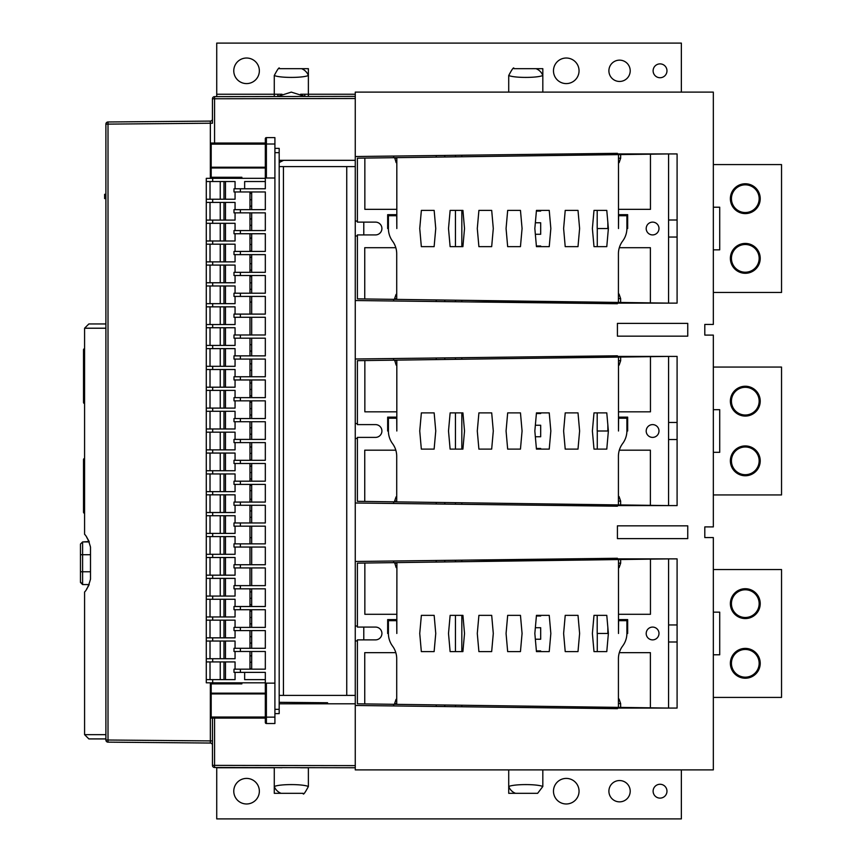 <?xml version="1.0" encoding="UTF-8"?>
<svg xmlns="http://www.w3.org/2000/svg" width="862" height="862" viewBox="0 0 862 862"><rect width="100%" height="100%" fill="white"/><g stroke="black" fill="none" stroke-linecap="round" stroke-linejoin="round"><path stroke-width="1.29" d="M210.35 178.337L210.35 123.223L108.009 124.117L108.009 740.016L210.35 740.911L210.35 743.044A2.133 2.133 0 0 1 212.461 745.167A2.133 2.133 0 0 0 210.35 743.044L108.009 742.15L108.009 740.016L105.897 740.016L105.897 124.117L108.009 124.117L108.009 121.984A2.133 2.133 0 0 0 105.897 124.117M704.804 532.242L704.804 526.908L704.804 537.565L713.327 537.565L713.327 769.885L355.263 769.885L355.263 767.751L308.38 767.665M214.595 767.503L214.573 765.37L212.461 765.37A2.133 2.133 0 0 0 214.595 767.503L355.263 767.751L355.263 703.812L279.18 703.812M210.35 682.812L210.35 740.911L212.461 740.911L212.461 718.089L212.461 765.37M212.461 98.764L214.573 98.764L214.595 96.63A2.133 2.133 0 0 0 212.461 98.764L212.44 123.191M212.461 119.01L212.461 118.956A2.133 2.133 0 0 1 212.461 118.978L212.461 118.956A2.133 2.133 0 0 1 210.35 121.089A2.133 2.133 0 0 0 212.461 118.956L212.461 118.956A2.133 2.133 0 0 1 210.35 121.089L108.009 121.984M249.98 344.681L251.682 344.681M249.98 302.056L251.682 302.056M249.98 289.266L251.682 289.266M249.98 282.876L251.682 282.876M249.98 276.476L251.682 276.476M249.98 270.086L251.682 270.086M249.98 263.697L251.682 263.697M249.98 257.296L251.682 257.296M249.98 250.907L251.682 250.907M249.98 244.506L251.682 244.506M249.98 238.117L251.682 238.117M249.98 225.327L251.682 225.327M249.98 218.937L251.682 218.937M249.98 206.147L251.682 206.147M249.98 199.747L251.682 199.747M249.98 193.357L251.682 193.357M249.98 668.643L251.682 668.643M249.98 662.253L251.682 662.253M249.98 655.853L251.682 655.853M249.98 643.063L251.682 643.063M249.98 636.673L251.682 636.673M249.98 623.883L251.682 623.883M249.98 617.494L251.682 617.494M249.98 611.093L251.682 611.093M249.98 604.704L251.682 604.704M249.98 598.303L251.682 598.303M249.98 591.914L251.682 591.914M249.98 517.319L251.682 517.319M249.98 510.929L251.682 510.929M249.98 485.349L251.682 485.349M249.98 478.96L251.682 478.96M249.98 472.559L251.682 472.559M249.98 466.17L251.682 466.17M249.98 459.769L251.682 459.769M249.98 453.38L251.682 453.38M249.98 446.99L251.682 446.99M249.98 434.2L251.682 434.2M249.98 427.8L251.682 427.8M249.98 415.01L251.682 415.01M249.98 408.62L251.682 408.62M249.98 402.231L251.682 402.231M249.98 395.83L251.682 395.83M249.98 389.441L251.682 389.441M249.98 383.04L251.682 383.04M249.98 376.651L251.682 376.651M281.777 767.622L300.806 767.654M274.278 767.611L282.036 767.751M300.612 767.751L308.38 767.751L308.38 786.5C302.734 783.957 279.913 783.957 274.278 786.5L274.278 793.32L303.133 793.32C303.144 795.378 304.889 793.105 308.38 786.5M681.357 769.885L681.357 818.9L216.728 818.9L216.728 767.503M436.258 704.89L436.258 706.463M396.822 614.294L364.852 614.294L364.852 563.037L357.396 563.145L357.396 627.083L375.53 627.083A6.39 6.39 0 0 1 381.931 633.473L381.909 633.473A6.39 6.39 0 0 1 375.509 639.873L357.396 639.873L357.396 703.812L621.696 707.433L618.42 707.39L618.42 658.751A21.313 21.313 0 0 1 622.666 646.004A21.313 21.313 0 0 0 626.9 633.473L626.9 620.683L618.593 620.683L618.485 633.473L618.507 619.616L627.665 619.616L627.665 633.473L626.9 633.473M364.852 563.037L668.589 558.878L668.567 708.068L618.334 707.379M394.591 704.319L396.714 704.351L394.591 704.319L394.591 703.597L396.714 703.597M355.263 561.474L617.418 558.274L617.418 558.878L677.09 558.878L677.09 708.068L617.418 708.068L617.418 708.672L355.263 705.472M668.567 641.996L677.09 641.996M646.188 633.473L646.209 633.473A6.39 6.39 0 0 1 652.609 627.083A6.39 6.39 0 0 1 658.999 633.473L658.977 633.473A6.39 6.39 0 0 1 652.588 639.873A6.39 6.39 0 0 1 646.188 633.473M668.589 624.95L677.09 624.95M396.908 562.595L396.822 633.473L396.714 620.683L388.406 620.683L388.406 633.473A21.313 21.313 0 0 0 392.555 646.112A21.313 21.313 0 0 1 396.714 658.751L396.714 704.351M396.822 565.634L396.175 567.605L394.645 562.627L393.632 562.649L393.632 561.011M618.485 633.473L618.485 559.567L621.674 559.524M618.485 563.145L620.662 563.145L619.131 567.605L618.485 565.634M620.662 563.145L620.662 559.535M650.454 559.126L650.454 614.294L618.485 614.294M620.64 707.411L620.64 703.597L619.067 699.007L618.42 700.989M619.315 652.653L650.39 652.653L650.39 707.821M619.078 653.504L618.884 654.355M618.722 655.217L618.593 656.101M618.496 656.984L618.442 657.868M620.64 703.597L618.42 703.597M592.388 633.473L593.993 615.36L606.783 615.36L608.378 633.473L606.783 651.597L593.993 651.597L592.388 633.473M563.619 633.473L565.224 615.36L578.014 615.36L579.609 633.473L578.003 651.597L565.213 651.597L563.619 633.473M534.839 633.473L536.455 615.36L549.234 615.36L550.84 633.473L549.234 651.597L536.444 651.597L534.839 633.473M506.069 633.473L507.675 615.36L520.465 615.36L522.07 633.473L520.454 651.597L507.664 651.597L506.069 633.473M477.289 633.473L478.906 615.36L491.696 615.36L493.29 633.473L491.674 651.597L478.895 651.597L477.289 633.473M448.509 633.473L450.136 615.36L462.926 615.36L464.521 633.473L462.905 651.597L450.115 651.597L448.509 633.473M419.74 633.473L421.367 615.36L434.157 615.36L435.752 633.473L434.125 651.597L421.335 651.597L419.74 633.473M436.258 560.494L436.258 562.056M393.632 619.616L393.632 620.683M396.057 653.504L396.251 654.355M396.412 655.217L396.542 656.101M396.639 656.984L396.692 657.868M364.745 703.909L364.745 652.653L395.82 652.653M396.714 701.291L396.067 699.351L394.591 703.597M396.822 563.145L394.645 563.145M388.406 633.473L387.663 633.473L387.663 619.616L396.822 619.616M393.632 704.308L393.632 705.935M704.804 329.758L704.804 335.092L704.804 324.435L713.327 324.435L713.327 92.115L355.263 92.115L355.263 703.812M357.396 640.94L355.263 640.94M357.396 626.017L355.263 626.017M617.418 357.105L617.418 356.405L677.09 356.405L677.09 505.595L617.418 505.595L617.418 506.199L355.263 502.999M617.418 356.405L617.418 355.801L355.263 359.001M355.263 156.528L617.418 153.328L617.418 153.932L677.09 153.932L677.09 303.122L617.418 303.122L617.418 303.726L355.263 300.526M704.804 335.092L713.327 335.092L713.327 526.908L704.804 526.908M687.747 525.842L617.418 525.842L617.418 538.631L687.747 538.631L687.747 525.842M687.747 323.369L617.418 323.369L617.418 336.158L687.747 336.158L687.747 323.369M214.595 96.63L355.263 96.382L214.595 96.63M668.589 220.004L677.09 220.004M618.42 302.433L668.567 303.122L668.589 153.932L396.822 157.649L396.822 228.527L396.714 215.737L388.406 215.737L388.406 228.527A21.313 21.313 0 0 0 392.555 241.166A21.313 21.313 0 0 1 396.714 253.805L396.714 299.394L621.696 302.476L618.42 302.433L618.42 253.805A21.313 21.313 0 0 1 622.666 241.048A21.313 21.313 0 0 0 626.9 228.527L626.9 215.737L618.593 215.737L618.485 228.527L618.507 214.67L627.665 214.67L627.665 228.527L626.9 228.527M668.567 237.05L677.09 237.05M617.418 303.726L588.638 303.37M355.263 166.614L346.739 166.614L346.739 695.386L279.18 695.386M279.18 166.614L346.739 166.614M355.263 695.386L346.739 695.386M274.913 178.014L265.324 178.014L265.324 188.778L233.99 188.778L233.99 191.967L265.324 191.967L265.324 209.66L233.99 209.66L233.99 212.86L265.324 212.86L265.324 230.553L233.99 230.553L233.99 233.742L265.324 233.742L265.324 251.435L233.99 251.435L233.99 254.635L265.324 254.635L265.324 272.327L233.99 272.327L233.99 275.517L265.324 275.517L265.324 293.209L233.99 293.209L233.99 296.409L265.324 296.409L265.324 314.102L233.99 314.102L233.99 317.291L265.324 317.291L265.324 334.984L233.99 334.984L233.99 338.184L265.324 338.184L265.324 355.866L233.99 355.866L233.99 359.066L265.324 359.066L265.324 376.759L233.99 376.759L233.99 379.959L265.324 379.959L265.324 397.641L233.99 397.641L233.99 400.841L265.324 400.841L265.324 418.533L233.99 418.533L233.99 421.733L265.324 421.733L265.324 439.415L233.99 439.415L233.99 442.615L265.324 442.615L265.324 460.308L233.99 460.308L233.99 463.497L265.324 463.497L265.324 481.19L233.99 481.19L233.99 484.39L265.324 484.39L265.324 502.083L233.99 502.083L233.99 505.272L265.324 505.272L265.324 522.965L233.99 522.965L233.99 526.165L265.324 526.165L265.324 543.857L233.99 543.857L233.99 547.047L265.324 547.047L265.324 564.739L233.99 564.739L233.99 567.939L265.324 567.939L265.324 585.632L233.99 585.632L233.99 588.821L265.324 588.821L265.324 606.514L233.99 606.514L233.99 609.714L265.324 609.714L265.324 627.396L233.99 627.396L233.99 630.596L265.324 630.596L265.324 648.289L233.99 648.289L233.99 651.489L265.324 651.489L265.324 669.171L233.99 669.171L233.99 672.371L265.324 672.371L265.324 722.453A1.067 1.067 0 0 0 266.39 723.52L274.913 723.52L274.913 137.629L266.39 137.629L266.39 144.019L265.324 144.019L265.324 143.06L211.19 143.06L211.19 177.27L241.877 177.27L241.877 178.337M211.19 682.812L211.19 718.089L265.324 718.089M235.057 672.371L235.057 679.622L212.677 679.622L212.677 682.812L206.287 682.812L206.287 178.337L265.324 178.337M216.513 177.27L216.513 178.337M216.513 682.812L216.513 683.878M211.19 177.27L211.19 178.337M235.057 191.967L235.057 199.219L206.287 199.219M206.287 202.419L235.057 202.419L235.057 209.66M235.057 212.86L235.057 220.101L206.287 220.101M206.287 223.301L235.057 223.301L235.057 230.553M235.057 233.742L235.057 240.994L206.287 240.994M206.287 244.194L235.057 244.194L235.057 251.435M235.057 254.635L235.057 261.876L206.287 261.876M206.287 265.076L235.057 265.076L235.057 272.327M235.057 275.517L235.057 282.768L206.287 282.768M206.287 285.968L235.057 285.968L235.057 293.209M235.057 296.409L235.057 303.65L206.287 303.65M206.287 306.85L235.057 306.85L235.057 314.102M235.057 317.291L235.057 324.543L206.287 324.543M206.287 327.732L235.057 327.732L235.057 334.984M235.057 338.184L235.057 345.425L206.287 345.425M206.287 348.625L235.057 348.625L235.057 355.866M235.057 359.066L235.057 366.318L206.287 366.318M206.287 369.507L235.057 369.507L235.057 376.759M235.057 379.959L235.057 387.2L206.287 387.2M206.287 390.4L235.057 390.4L235.057 397.641M235.057 400.841L235.057 408.092L206.287 408.092M206.287 411.282L235.057 411.282L235.057 418.533M235.057 421.733L235.057 428.974L206.287 428.974M206.287 432.174L235.057 432.174L235.057 439.415M235.057 442.615L235.057 449.867L206.287 449.867M206.287 453.056L235.057 453.056L235.057 460.308M235.057 463.497L235.057 470.749L206.287 470.749M206.287 473.949L235.057 473.949L235.057 481.19M235.057 484.39L235.057 491.631L206.287 491.631M206.287 494.831L235.057 494.831L235.057 502.083M235.057 505.272L235.057 512.524L206.287 512.524M206.287 515.724L235.057 515.724L235.057 522.965M235.057 526.165L235.057 533.406L206.287 533.406M206.287 536.606L235.057 536.606L235.057 543.857M235.057 547.047L235.057 554.298L206.287 554.298M206.287 557.498L235.057 557.498L235.057 564.739M235.057 567.939L235.057 575.18L206.287 575.18M206.287 578.38L235.057 578.38L235.057 585.632M235.057 588.821L235.057 596.073L206.287 596.073M206.287 599.262L235.057 599.262L235.057 606.514M235.057 609.714L235.057 616.955L206.287 616.955M206.287 620.155L235.057 620.155L235.057 627.396M235.057 630.596L235.057 637.848L206.287 637.848M206.287 641.037L235.057 641.037L235.057 648.289M235.057 651.489L235.057 658.73L206.287 658.73M206.287 661.93L235.057 661.93L235.057 669.171M212.677 679.622L206.287 679.622M212.677 682.812L265.324 682.812M211.19 683.878L241.877 683.878L241.877 682.812M274.913 148.383L279.18 148.383L279.18 713.617L274.913 713.617M249.98 191.967L249.98 209.66M249.98 212.86L249.98 230.553M249.98 233.742L249.98 251.435M249.98 254.635L249.98 272.327M249.98 275.517L249.98 293.209M249.98 296.409L249.98 314.102M249.98 317.291L249.98 334.984M249.98 338.184L249.98 355.866M249.98 359.066L249.98 376.759M249.98 379.959L249.98 397.641M249.98 400.841L249.98 418.533M249.98 421.733L249.98 439.415M249.98 442.615L249.98 460.308M249.98 463.497L249.98 481.19M249.98 484.39L249.98 502.083M249.98 505.272L249.98 522.965M249.98 526.165L249.98 543.857M249.98 547.047L249.98 564.739M249.98 567.939L249.98 585.632M249.98 588.821L249.98 606.514M249.98 609.714L249.98 627.396M249.98 630.596L249.98 648.289M249.98 651.489L249.98 669.171M251.682 651.489L251.682 669.171M265.324 683.135L274.913 683.135M251.682 191.967L251.682 209.66M225.467 181.526L225.467 199.219M225.467 661.93L225.467 679.622M244.646 672.371L244.646 679.622L265.324 679.622M206.287 181.526L235.057 181.526L235.057 188.778M223.98 181.526L223.98 199.219M220.241 199.219L220.241 181.526M210.016 199.219L210.016 181.526M244.646 188.778L244.646 181.526L265.324 181.526M265.324 138.685A1.067 1.067 0 0 1 266.39 137.629A1.067 1.067 0 0 0 265.324 138.685L265.324 178.014M225.467 202.419L225.467 220.101M225.467 223.301L225.467 240.994M225.467 244.194L225.467 261.876M225.467 265.076L225.467 282.768M225.467 285.968L225.467 303.65M225.467 306.85L225.467 324.543M225.467 327.732L225.467 345.425M225.467 348.625L225.467 366.318M225.467 369.507L225.467 387.2M225.467 390.4L225.467 408.092M225.467 411.282L225.467 428.974M225.467 432.174L225.467 449.867M225.467 453.056L225.467 470.749M225.467 473.949L225.467 491.631M225.467 494.831L225.467 512.524M225.467 515.724L225.467 533.406M225.467 536.606L225.467 554.298M225.467 557.498L225.467 575.18M225.467 578.38L225.467 596.073M225.467 599.262L225.467 616.955M225.467 620.155L225.467 637.848M225.467 641.037L225.467 658.73M266.39 683.135L266.39 723.52A1.067 1.067 0 0 1 265.324 722.453M251.682 630.596L251.682 648.289M251.682 609.714L251.682 627.396M251.682 588.821L251.682 606.514M251.682 567.939L251.682 585.632M251.682 547.047L251.682 564.739M251.682 526.165L251.682 543.857M251.682 505.272L251.682 522.965M251.682 484.39L251.682 502.083M251.682 463.497L251.682 481.19M251.682 442.615L251.682 460.308M251.682 421.733L251.682 439.415M251.682 400.841L251.682 418.533M251.682 379.959L251.682 397.641M251.682 359.066L251.682 376.759M251.682 338.184L251.682 355.866M251.682 317.291L251.682 334.984M251.682 296.409L251.682 314.102M251.682 275.517L251.682 293.209M251.682 254.635L251.682 272.327M251.682 233.742L251.682 251.435M251.682 212.86L251.682 230.553M210.016 679.622L210.016 661.93M220.241 679.622L220.241 661.93M223.98 661.93L223.98 679.622M210.016 658.73L210.016 641.037M220.241 658.73L220.241 641.037M223.98 641.037L223.98 658.73M210.016 637.848L210.016 620.155M220.241 637.848L220.241 620.155M223.98 620.155L223.98 637.848M210.016 616.955L210.016 599.262M220.241 616.955L220.241 599.262M223.98 599.262L223.98 616.955M210.016 596.073L210.016 578.38M220.241 596.073L220.241 578.38M223.98 578.38L223.98 596.073M210.016 575.18L210.016 557.498M220.241 575.18L220.241 557.498M223.98 557.498L223.98 575.18M210.016 554.298L210.016 536.606M220.241 554.298L220.241 536.606M223.98 536.606L223.98 554.298M210.016 533.406L210.016 515.724M220.241 533.406L220.241 515.724M223.98 515.724L223.98 533.406M210.016 512.524L210.016 494.831M220.241 512.524L220.241 494.831M223.98 494.831L223.98 512.524M210.016 491.631L210.016 473.949M220.241 491.631L220.241 473.949M223.98 473.949L223.98 491.631M210.016 470.749L210.016 453.056M220.241 470.749L220.241 453.056M223.98 453.056L223.98 470.749M210.016 449.867L210.016 432.174M220.241 449.867L220.241 432.174M223.98 432.174L223.98 449.867M210.016 428.974L210.016 411.282M220.241 428.974L220.241 411.282M223.98 411.282L223.98 428.974M210.016 408.092L210.016 390.4M220.241 408.092L220.241 390.4M223.98 390.4L223.98 408.092M210.016 387.2L210.016 369.507M220.241 387.2L220.241 369.507M223.98 369.507L223.98 387.2M210.016 366.318L210.016 348.625M220.241 366.318L220.241 348.625M223.98 348.625L223.98 366.318M210.016 345.425L210.016 327.732M220.241 345.425L220.241 327.732M223.98 327.732L223.98 345.425M210.016 324.543L210.016 306.85M220.241 324.543L220.241 306.85M223.98 306.85L223.98 324.543M210.016 303.65L210.016 285.968M220.241 303.65L220.241 285.968M223.98 285.968L223.98 303.65M210.016 282.768L210.016 265.076M220.241 282.768L220.241 265.076M223.98 265.076L223.98 282.768M210.016 261.876L210.016 244.194M220.241 261.876L220.241 244.194M223.98 244.194L223.98 261.876M210.016 240.994L210.016 223.301M220.241 240.994L220.241 223.301M223.98 223.301L223.98 240.994M210.016 220.101L210.016 202.419M220.241 220.101L220.241 202.419M223.98 202.419L223.98 220.101M588.638 558.63L617.418 558.274M363.786 639.873L363.786 627.083M617.418 506.199L588.638 505.843M393.632 501.835L393.632 503.462M357.396 438.456L355.263 438.456M396.714 498.818L396.067 496.878L394.591 501.124L394.591 501.846L396.714 501.867L357.396 501.328L357.396 437.39L375.509 437.39A6.39 6.39 0 0 0 381.909 431A6.39 6.39 0 0 0 375.53 424.61L357.396 424.61L357.396 360.672L396.822 360.122L396.822 431L396.714 418.21L388.406 418.21L388.406 431L387.663 431L387.663 417.143L396.822 417.143M357.396 423.544L355.263 423.544M393.632 358.538L393.632 360.165L394.645 360.154L396.175 365.132L396.822 363.161M396.822 360.122L668.589 356.405L668.567 505.595L618.42 504.906L621.696 504.949L618.42 504.906L618.42 456.278A21.313 21.313 0 0 1 622.666 443.521A21.313 21.313 0 0 0 626.9 431L626.9 418.21L618.593 418.21L618.485 431L618.507 417.143L627.665 417.143L627.665 431L626.9 431M618.485 431L618.485 357.094L621.674 357.051M713.327 409.687L719.716 409.687L719.716 452.313L713.327 452.313M105.897 734.65L84.584 734.65L84.584 592C86.674 590.071 88.646 585.794 90.499 579.167L90.499 547.111C88.646 540.485 86.674 536.218 84.584 534.289L84.584 328.217L105.897 328.217M86.793 537.586L87.762 539.052M88.129 539.666L88.969 541.217M89.109 541.508L82.601 541.939L89.303 541.939M89.131 584.727L87.633 587.431M87.353 587.862L86.674 588.886M84.584 534.246L84.584 513.267A1.067 1.067 0 0 1 83.517 512.2L83.517 459.565A1.067 1.067 0 0 1 84.584 458.498L84.584 403.502A1.067 1.067 0 0 1 83.517 402.435L83.517 349.8A1.067 1.067 0 0 1 84.584 348.733L84.584 328.217L88.851 323.95L105.897 323.95M105.897 738.917L88.851 738.917L84.584 734.65L84.584 592.043M84.584 503.677L83.517 503.677L83.517 511.565M83.517 512.2A1.067 1.067 0 0 0 84.584 513.267A1.067 1.067 0 0 1 83.517 512.2A1.067 1.067 0 0 0 84.584 513.267M83.517 459.565A1.067 1.067 0 0 1 84.584 458.498A1.067 1.067 0 0 0 83.517 459.565A1.067 1.067 0 0 1 84.584 458.498M84.584 393.912L83.517 393.912L83.517 401.8M83.517 402.435A1.067 1.067 0 0 0 84.584 403.502A1.067 1.067 0 0 1 83.517 402.435A1.067 1.067 0 0 0 84.584 403.502M83.517 349.8A1.067 1.067 0 0 1 84.584 348.733A1.067 1.067 0 0 0 83.517 349.8A1.067 1.067 0 0 1 84.584 348.733M105.897 198.583L104.625 198.583L104.625 194.316L105.897 194.316M355.263 160.321L279.18 160.321M229.518 177.27L229.518 178.337M229.518 682.812L229.518 683.878M283.242 160.321L279.18 162.412M249.98 351.071L251.682 351.071M249.98 363.861L251.682 363.861M249.98 370.261L251.682 370.261M249.98 490.672L251.682 490.672M249.98 499.206L251.682 499.206M279.18 702.325L327.56 702.745L327.56 703.812M308.38 96.469L308.38 94.249L300.612 94.249M279.019 96.027L291.281 92.115L303.564 95.984M302.314 95.176L301.678 94.798M282.036 94.249L274.278 94.249L274.278 96.522M216.728 96.619L216.728 43.1L681.357 43.1L681.357 92.115M355.263 94.249L308.38 94.249L308.38 68.68L279.514 68.68C279.493 66.633 277.747 68.906 274.278 75.5L274.278 94.249L216.728 94.249M542.823 92.115L542.823 68.68L513.957 68.68C513.935 66.633 512.19 68.906 508.72 75.5L508.72 92.115M259.354 70.803A12.79 12.79 0 0 0 246.564 58.023A12.79 12.79 0 0 0 233.774 70.803A12.79 12.79 0 0 0 246.564 83.592A12.79 12.79 0 0 0 259.354 70.803M579.048 70.803A12.79 12.79 0 0 0 566.269 58.023A12.79 12.79 0 0 0 553.479 70.803A12.79 12.79 0 0 0 566.269 83.592A12.79 12.79 0 0 0 579.048 70.803M630.208 70.803A10.656 10.656 0 0 0 619.552 60.146A10.656 10.656 0 0 0 608.895 70.803A10.656 10.656 0 0 0 619.552 81.459A10.656 10.656 0 0 0 630.208 70.803M666.972 70.803A6.928 6.928 0 0 0 660.044 63.885A6.928 6.928 0 0 0 653.116 70.803A6.928 6.928 0 0 0 660.044 77.731A6.928 6.928 0 0 0 666.972 70.803M274.278 75.5C279.913 78.043 302.734 78.043 308.38 75.5A8.523 5.851 45 0 0 301.56 68.68M277.844 94.249L277.844 96.522M304.803 96.469L304.803 94.249M508.72 75.5C514.366 78.043 537.177 78.043 542.823 75.5A8.523 5.851 45 0 0 536.002 68.68M461.827 504.302L461.827 502.761M461.827 449.113L461.827 412.887M461.827 359.238L461.827 357.698M461.827 155.225L461.827 156.765M461.827 210.403L461.827 246.64M461.827 300.288L461.827 301.819M617.418 153.932L617.418 154.632M396.714 296.334L396.067 294.405L394.591 298.64L394.591 299.373L396.714 299.394L357.396 298.855L357.396 234.917L375.509 234.917A6.39 6.39 0 0 0 381.909 228.527L381.909 228.527A6.39 6.39 0 0 0 375.53 222.127L357.396 222.127L357.396 158.188L396.822 157.649M396.822 160.688L396.175 162.659L394.645 157.681L393.632 157.692L393.632 156.065M618.485 228.527L618.485 154.61L621.674 154.567M646.188 228.527L646.209 228.527A6.39 6.39 0 0 1 652.609 222.127A6.39 6.39 0 0 1 658.999 228.527L658.977 228.527A6.39 6.39 0 0 1 652.588 234.917A6.39 6.39 0 0 1 646.188 228.527M394.591 299.373L396.714 299.394M592.388 228.527L593.993 210.403L606.783 210.403L608.378 228.527L606.783 246.64L593.993 246.64L592.388 228.527M563.619 228.527L565.224 210.403L578.014 210.403L579.609 228.527L578.003 246.64L565.213 246.64L563.619 228.527M534.839 228.527L536.455 210.403L549.234 210.403L550.84 228.527L549.234 246.64L536.444 246.64L534.839 228.527M506.069 228.527L507.675 210.403L520.465 210.403L522.07 228.527L520.454 246.64L507.664 246.64L506.069 228.527M477.289 228.527L478.906 210.403L491.696 210.403L493.29 228.527L491.674 246.64L478.895 246.64L477.289 228.527M448.509 228.527L450.136 210.403L462.926 210.403L464.521 228.527L462.905 246.64L450.115 246.64L448.509 228.527M419.74 228.527L421.367 210.403L434.157 210.403L435.752 228.527L434.125 246.64L421.335 246.64L419.74 228.527M618.485 158.188L620.662 158.188L620.662 154.589M620.662 158.188L619.131 162.659L618.485 160.688M650.454 154.179L650.454 209.347L618.485 209.347M620.64 302.465L620.64 298.64L619.067 294.061L618.42 296.043M619.315 247.706L650.39 247.706L650.39 302.874M619.078 248.547L618.884 249.409M618.722 250.271L618.593 251.144M618.496 252.027L618.442 252.922M620.64 298.64L618.42 298.64M396.057 248.547L396.251 249.409M396.412 250.271L396.542 251.144M396.639 252.027L396.692 252.922M364.745 298.963L364.745 247.706L395.82 247.706M394.591 298.64L396.714 298.64M396.822 158.188L394.645 158.188M396.822 209.347L364.852 209.347L364.852 158.091M393.632 215.737L393.632 214.67M388.406 228.527L387.663 228.527L387.663 214.67L396.822 214.67M393.632 300.989L393.632 299.351M357.396 235.983L355.263 235.983M357.396 221.06L355.263 221.06M363.786 222.127L363.786 234.917M444.781 155.44L444.781 156.992M444.781 300.051L444.781 301.614M436.258 301.506L436.258 299.944M597.194 210.403L597.194 228.527L607.936 228.527M436.258 157.11L436.258 155.537M455.438 155.3L455.438 156.852M455.438 210.403L455.438 246.64M455.438 300.202L455.438 301.743M588.638 356.157L617.418 355.801M396.757 501.878L618.604 504.916M394.591 501.846L396.714 501.867L396.714 456.278A21.313 21.313 0 0 0 392.555 443.639A21.313 21.313 0 0 1 388.406 431M617.418 504.895L617.418 505.595M668.567 439.523L677.09 439.523M646.188 431L646.209 431A6.39 6.39 0 0 1 652.609 424.61A6.39 6.39 0 0 1 658.999 431L658.977 431A6.39 6.39 0 0 1 652.588 437.39A6.39 6.39 0 0 1 646.188 431M668.589 422.477L677.09 422.477M619.315 450.179L650.39 450.179L650.39 505.347M619.078 451.02L618.884 451.882M618.722 452.744L618.593 453.627M618.496 454.5L618.442 455.395M620.64 504.938L620.64 501.124L619.067 496.534L618.42 498.516M620.64 501.124L618.42 501.124M618.485 360.672L620.662 360.672L619.131 365.132L618.485 363.161M620.662 360.672L620.662 357.062M592.388 431L593.993 412.887L606.783 412.887L608.378 431L606.783 449.113L593.993 449.113L592.388 431M563.619 431L565.224 412.887L578.014 412.887L579.609 431L578.003 449.113L565.213 449.113L563.619 431M534.839 431L536.455 412.887L549.234 412.887L550.84 431L549.234 449.113L536.444 449.113L534.839 431M506.069 431L507.675 412.887L520.465 412.887L522.07 431L520.454 449.113L507.664 449.113L506.069 431M477.289 431L478.906 412.887L491.696 412.887L493.29 431L491.674 449.113L478.895 449.113L477.289 431M448.509 431L450.136 412.887L462.926 412.887L464.521 431L462.905 449.113L450.115 449.113L448.509 431M419.74 431L421.367 412.887L434.157 412.887L435.752 431L434.125 449.113L421.335 449.113L419.74 431M396.057 451.02L396.251 451.882M396.412 452.744L396.542 453.627M396.639 454.5L396.692 455.395M364.745 501.436L364.745 450.179L395.82 450.179M394.591 501.124L396.714 501.124M396.822 360.672L394.645 360.672M396.822 411.82L364.852 411.82L364.852 360.564M393.632 417.143L393.632 418.21M444.781 504.087L444.781 502.535M444.781 359.465L444.781 357.913M436.258 502.417L436.258 503.99M436.258 359.583L436.258 358.01M607.936 431L597.194 431L597.194 412.887M455.438 357.784L455.438 359.325M455.438 412.887L455.438 449.113M455.438 502.675L455.438 504.216M617.418 559.578L617.418 558.878M617.418 707.368L617.418 708.068M713.327 697.412L781.532 697.412L781.532 569.534L713.327 569.534M461.827 706.775L461.827 705.235M461.827 651.597L461.827 615.36M461.827 561.712L461.827 560.181M455.438 560.257L455.438 561.798M455.438 615.36L455.438 651.597M455.438 705.148L455.438 706.7M444.781 706.56L444.781 705.008M444.781 561.949L444.781 560.386M581.15 560.074L470.038 560.074M598.239 356.038L598.239 357.364M508.72 769.885L508.72 793.32L537.64 793.32L542.823 786.5L542.823 769.885M216.728 767.751L274.278 767.751L274.278 786.5A8.523 5.851 -135 0 0 281.098 793.32M553.479 791.197A12.79 12.79 0 0 0 566.269 803.977A12.79 12.79 0 0 0 579.048 791.197A12.79 12.79 0 0 0 566.269 778.408A12.79 12.79 0 0 0 553.479 791.197M608.895 791.197A10.656 10.656 0 0 0 619.552 801.854A10.656 10.656 0 0 0 630.208 791.197A10.656 10.656 0 0 0 619.552 780.541A10.656 10.656 0 0 0 608.895 791.197M653.116 791.197A6.928 6.928 0 0 0 660.044 798.115A6.928 6.928 0 0 0 666.972 791.197A6.928 6.928 0 0 0 660.044 784.269A6.928 6.928 0 0 0 653.116 791.197M233.774 791.197A12.79 12.79 0 0 0 246.564 803.977A12.79 12.79 0 0 0 259.354 791.197A12.79 12.79 0 0 0 246.564 778.408A12.79 12.79 0 0 0 233.774 791.197M542.823 786.5C537.177 783.957 514.355 783.957 508.72 786.5A8.523 5.851 -135 0 0 515.541 793.32M713.327 612.16L719.716 612.16L719.716 654.786L713.327 654.786M536.39 650.95L540.689 650.95L540.689 651.597M535.345 639.227L540.689 639.227L540.689 627.719L535.367 627.719M536.39 615.996L540.689 615.996L540.689 615.36M745.296 648.396A14.923 14.923 0 0 1 760.219 663.309A14.923 14.923 0 0 1 745.296 678.232A14.923 14.923 0 0 1 730.373 663.309A14.923 14.923 0 0 1 745.296 648.396M745.296 588.714A14.923 14.923 0 0 1 760.219 603.637A14.923 14.923 0 0 1 745.296 618.56A14.923 14.923 0 0 1 730.373 603.637A14.923 14.923 0 0 1 745.296 588.714M621.674 619.616L621.674 620.683M745.296 649.463A13.857 13.857 0 0 1 759.153 663.309A13.857 13.857 0 0 1 745.296 677.166A13.857 13.857 0 0 1 731.439 663.309A13.857 13.857 0 0 1 745.296 649.463M745.296 589.78A13.857 13.857 0 0 1 759.153 603.637A13.857 13.857 0 0 1 745.296 617.494A13.857 13.857 0 0 1 731.439 603.637A13.857 13.857 0 0 1 745.296 589.78M713.327 494.939L781.532 494.939L781.532 367.061L713.327 367.061M745.296 445.923A14.923 14.923 0 0 1 760.219 460.836A14.923 14.923 0 0 1 745.296 475.759A14.923 14.923 0 0 1 730.373 460.836A14.923 14.923 0 0 1 745.296 445.923M745.296 386.241A14.923 14.923 0 0 1 760.219 401.164A14.923 14.923 0 0 1 745.296 416.077A14.923 14.923 0 0 1 730.373 401.164A14.923 14.923 0 0 1 745.296 386.241M745.296 446.99A13.857 13.857 0 0 1 759.153 460.836A13.857 13.857 0 0 1 745.296 474.693A13.857 13.857 0 0 1 731.439 460.836A13.857 13.857 0 0 1 745.296 446.99M745.296 387.307A13.857 13.857 0 0 1 759.153 401.164A13.857 13.857 0 0 1 745.296 415.01A13.857 13.857 0 0 1 731.439 401.164A13.857 13.857 0 0 1 745.296 387.307M536.39 448.477L540.689 448.477L540.689 449.113M535.345 436.754L540.689 436.754L540.689 425.246L535.367 425.246M536.39 413.523L540.689 413.523L540.689 412.887M650.454 356.652L650.454 411.82L618.485 411.82M713.327 292.466L781.532 292.466L781.532 164.588L713.327 164.588M745.296 243.44A14.923 14.923 0 0 1 760.219 258.363A14.923 14.923 0 0 1 745.296 273.286A14.923 14.923 0 0 1 730.373 258.363A14.923 14.923 0 0 1 745.296 243.44M745.296 183.768A14.923 14.923 0 0 1 760.219 198.691A14.923 14.923 0 0 1 745.296 213.604A14.923 14.923 0 0 1 730.373 198.691A14.923 14.923 0 0 1 745.296 183.768M621.674 214.67L621.674 215.737M745.296 244.506A13.857 13.857 0 0 1 759.153 258.363A13.857 13.857 0 0 1 745.296 272.22A13.857 13.857 0 0 1 731.439 258.363A13.857 13.857 0 0 1 745.296 244.506M745.296 184.834A13.857 13.857 0 0 1 759.153 198.691A13.857 13.857 0 0 1 745.296 212.537A13.857 13.857 0 0 1 731.439 198.691A13.857 13.857 0 0 1 745.296 184.834M617.418 302.422L617.418 303.122M581.139 301.926L470.038 301.926M598.239 153.565L598.239 154.891M536.39 246.004L540.689 246.004L540.689 246.64M535.345 234.281L540.689 234.281L540.689 222.773L535.367 222.773M536.39 211.05L540.689 211.05L540.689 210.403M713.327 207.214L719.716 207.214L719.716 249.84L713.327 249.84M597.194 615.36L597.194 633.473L607.936 633.473M85.65 584.565L89.206 584.565L82.601 584.565L80.468 582.432L80.468 544.59M82.601 541.939L80.468 544.062L82.601 541.939L82.601 584.565L80.468 581.904M251.682 537.672L249.98 537.672M105.897 740.016A2.133 2.133 0 0 0 108.009 742.15A2.133 2.133 0 0 1 105.897 740.016M210.403 743.044L210.35 743.044A2.133 2.133 0 0 1 212.461 745.167L212.461 745.08M210.35 121.089L210.35 123.223L212.461 123.223M214.573 718.089L214.573 765.37L355.263 765.618M283.436 166.614L283.436 695.386M265.324 717.022L211.19 717.022M265.324 693.91L211.19 693.91M265.324 144.126L211.19 144.126M265.324 167.239L211.19 167.239M265.324 167.993L211.19 167.993M274.913 709.351L279.18 709.351M274.913 152.649L279.18 152.649M212.677 199.219L212.677 202.419M212.677 220.101L212.677 223.301M212.677 240.994L212.677 244.194M212.677 261.876L212.677 265.076M212.677 282.768L212.677 285.968M212.677 303.65L212.677 306.85M212.677 324.543L212.677 327.732M212.677 345.425L212.677 348.625M212.677 366.318L212.677 369.507M212.677 387.2L212.677 390.4M212.677 408.092L212.677 411.282M212.677 428.974L212.677 432.174M212.677 449.867L212.677 453.056M212.677 470.749L212.677 473.949M212.677 491.631L212.677 494.831M212.677 512.524L212.677 515.724M212.677 533.406L212.677 536.606M212.677 554.298L212.677 557.498M212.677 575.18L212.677 578.38M212.677 596.073L212.677 599.262M212.677 616.955L212.677 620.155M212.677 637.848L212.677 641.037M212.677 658.73L212.677 661.93M265.324 693.156L211.19 693.156M240.39 188.778L240.39 191.967M240.39 669.171L240.39 672.371M240.39 648.289L240.39 651.489M240.39 627.396L240.39 630.596M240.39 606.514L240.39 609.714M240.39 585.632L240.39 588.821M240.39 564.739L240.39 567.939M240.39 543.857L240.39 547.047M240.39 522.965L240.39 526.165M240.39 502.083L240.39 505.272M240.39 481.19L240.39 484.39M240.39 460.308L240.39 463.497M240.39 439.415L240.39 442.615M240.39 418.533L240.39 421.733M240.39 397.641L240.39 400.841M240.39 376.759L240.39 379.959M240.39 355.866L240.39 359.066M240.39 334.984L240.39 338.184M240.39 314.102L240.39 317.291M240.39 293.209L240.39 296.409M240.39 272.327L240.39 275.517M240.39 251.435L240.39 254.635M240.39 230.553L240.39 233.742M240.39 209.66L240.39 212.86M212.677 178.337L212.677 181.526M274.913 144.019L266.39 144.019L266.39 178.014M265.324 717.13L274.913 717.13M83.517 468.088L84.584 468.088M83.517 358.323L84.584 358.323M355.263 98.516L214.573 98.764L214.573 143.06M607.85 228.527L607.85 222.482M607.85 431L607.85 424.955M607.85 633.473L607.85 627.428M90.499 571.775L80.468 571.775M80.468 554.719L90.499 554.719M283.566 160.321L279.18 162.552M597.28 246.64L597.28 228.527M597.28 449.113L597.28 431M597.28 651.597L597.28 633.473"/></g></svg>
